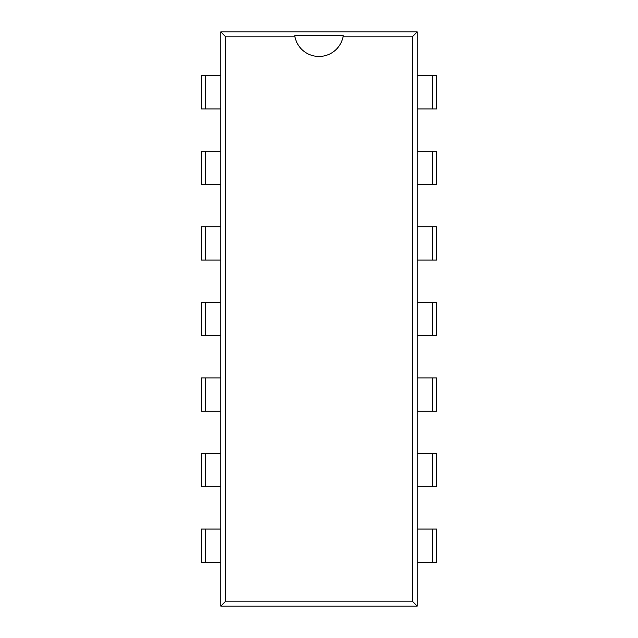 <?xml version="1.0" encoding="UTF-8"?>
<svg xmlns="http://www.w3.org/2000/svg" width="638" height="638" viewBox="0 0 638 638"><rect width="100%" height="100%" fill="white"/><g stroke="black" fill="none" stroke-linecap="round" stroke-linejoin="round"><path stroke-width="0.96" d="M417.228 606.1L220.772 606.1L220.772 31.9L225.685 36.813L294.939 36.813A24.555 24.555 0 0 0 343.061 36.813L412.315 36.813L412.315 601.187L417.228 606.1L417.228 31.9L412.315 36.813M220.772 606.1L225.685 601.187L225.685 36.813M220.772 31.9L417.228 31.9M225.685 601.187L412.315 601.187M343.061 36.813L343.26 35.712L294.74 35.712L294.939 36.813M205.675 75.755L201.528 75.755L201.528 108.954L220.772 108.954L220.772 75.755L205.675 75.755L205.675 108.954M432.325 108.954L436.472 108.954L436.472 75.755L417.228 75.755L417.228 108.954L432.325 108.954L432.325 75.755M205.675 151.302L201.528 151.302L201.528 184.502L220.772 184.502L220.772 151.302L205.675 151.302L205.675 184.502M432.325 184.502L436.472 184.502L436.472 151.302L417.228 151.302L417.228 184.502L432.325 184.502L432.325 151.302M205.675 226.857L201.528 226.857L201.528 260.049L220.772 260.049L220.772 226.857L205.675 226.857L205.675 260.049M432.325 260.049L436.472 260.049L436.472 226.857L417.228 226.857L417.228 260.049L432.325 260.049L432.325 226.857M205.675 302.404L201.528 302.404L201.528 335.596L220.772 335.596L220.772 302.404L205.675 302.404L205.675 335.596M432.325 335.596L436.472 335.596L436.472 302.404L417.228 302.404L417.228 335.596L432.325 335.596L432.325 302.404M205.675 377.951L201.528 377.951L201.528 411.143L220.772 411.143L220.772 377.951L205.675 377.951L205.675 411.143M432.325 411.143L436.472 411.143L436.472 377.951L417.228 377.951L417.228 411.143L432.325 411.143L432.325 377.951M205.675 453.498L201.528 453.498L201.528 486.698L220.772 486.698L220.772 453.498L205.675 453.498L205.675 486.698M432.325 486.698L436.472 486.698L436.472 453.498L417.228 453.498L417.228 486.698L432.325 486.698L432.325 453.498M205.675 529.046L201.528 529.046L201.528 562.245L220.772 562.245L220.772 529.046L205.675 529.046L205.675 562.245M432.325 562.245L436.472 562.245L436.472 529.046L417.228 529.046L417.228 562.245L432.325 562.245L432.325 529.046"/></g></svg>
